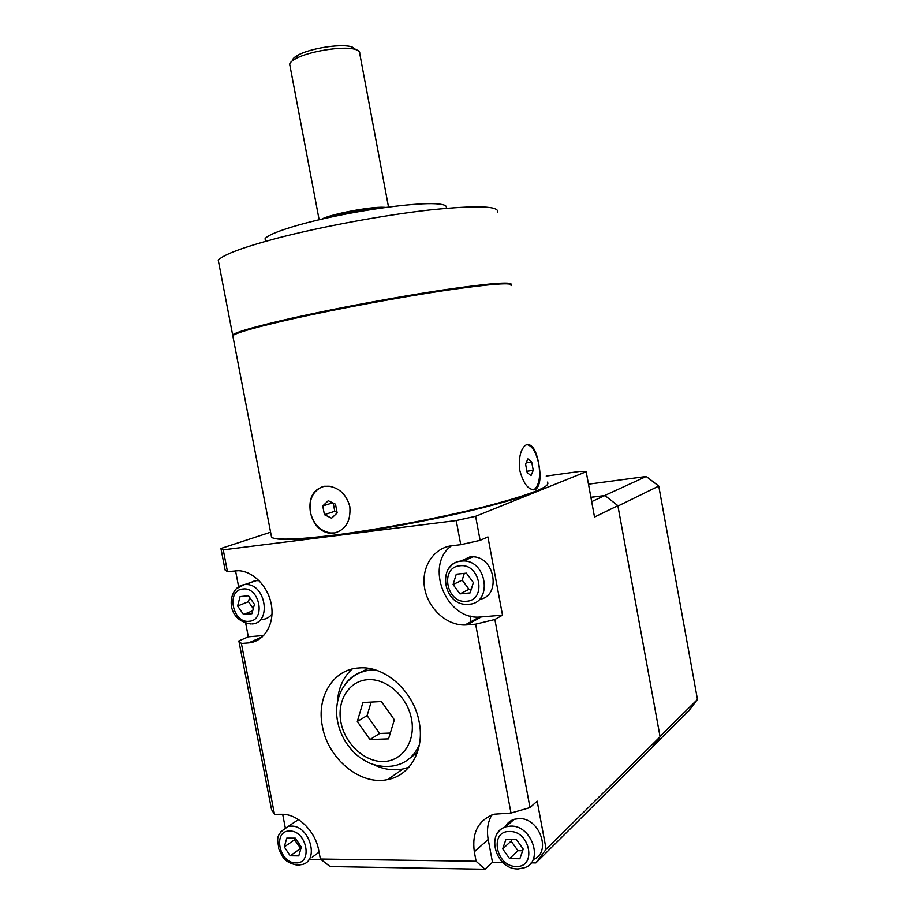 <?xml version="1.0" encoding="UTF-8"?>
<svg xmlns="http://www.w3.org/2000/svg" width="915" height="915" viewBox="0 0 915 915"><rect width="100%" height="100%" fill="white"/><g stroke="black" fill="none" stroke-linecap="round" stroke-linejoin="round"><path stroke-width="1.37" d="M355.466 49.307L350.731 46.608C339.877 43.634 309.556 48.529 297.958 55.163C294.23 57.21 292.4 59.063 292.445 60.733M388.52 207.053L359.732 53.482C360.053 51.835 358.772 50.542 355.878 49.593L354.402 49.181C342.382 45.91 308.561 51.377 295.682 58.72C292.102 60.665 290.089 62.472 289.666 64.13L290.021 66.006M326.895 217.953C344.52 213.069 362.432 209.798 380.617 208.14M265.064 238.758L265.556 241.331L265.064 238.758C268.324 233.531 297.661 223.912 336.606 215.883C375.493 207.831 417.183 202.821 435.266 203.748C443.741 204.205 447.378 205.623 446.177 208.002M219.017 264.103L218.273 260.272C222.803 254.816 242.418 247.462 277.119 238.209C321.222 226.668 384.128 215.048 430.176 209.912C477.436 205.12 499.91 205.967 497.588 212.463M232.993 336.731L232.616 334.799C237.557 331.562 257.47 325.992 292.343 318.077C335.759 308.344 396.927 296.929 442.322 290.089C488.976 283.284 511.965 281.443 511.291 284.554M233.359 335.142L234.034 334.57C238.929 331.356 258.659 325.843 293.223 317.997C333.815 308.904 390.145 298.29 434.179 291.45C479.654 284.565 504.783 282.083 509.563 284.005M233.119 337.429L232.753 335.519C237.706 332.305 257.618 326.747 292.491 318.843C336.8 308.927 399.558 297.261 445.182 290.444C491.973 283.696 513.944 282.094 511.096 285.64M322.709 486.62C312.861 490.943 308.755 499.453 310.368 512.148C308.447 497.92 313.136 489.296 324.413 486.277L329.32 486.242C339.865 488.255 346.705 495.084 349.85 506.716C350.925 521.47 345.435 530.323 333.38 533.285L329.812 533.342C319.644 531.409 313.147 524.341 310.357 512.16C313.422 524.249 320.239 531.192 330.818 532.988L334.421 532.919M270.989 534.257L271.618 537.494C277.68 540.239 298.393 539.473 333.735 535.184C378.593 529.556 440.916 517.764 485.442 506.487C530.986 494.558 551.619 486.437 547.342 482.125M324.425 514.688L331.607 518.199L337.166 512.96L335.496 504.188L328.279 500.711L322.755 505.972L324.425 514.688L334.776 511.279L337.063 512.389M526.788 444.53C532.21 445.708 536.201 452.17 538.741 463.905C541.051 476.04 540.285 484.355 536.453 488.827L535.264 489.525C528.79 490.543 523.654 484.264 519.869 470.699C518.473 458.507 520.258 450.077 525.233 445.422L526.937 444.484C532.381 444.084 536.327 450.557 538.752 463.905C540.593 476.097 539.29 484.47 534.829 489.045L533.365 489.834M527.166 472.563L530.986 475.64L533.239 470.333L531.707 461.995L527.886 458.873L525.599 464.145L527.166 472.563M531.707 461.995L526.194 462.796M533.239 470.333L526.914 471.236M545.26 486.631C537.425 492.579 511.737 500.802 468.183 511.302C426.081 521.195 373.663 530.746 334.718 535.641C301.653 539.667 281.465 540.548 274.157 538.294M531.158 862.845L535.904 862.914L651.217 748.447L660.092 736.769L617.877 505.663L594.521 517.067L586.195 471.717L579.653 471.431L546.221 476.063M586.195 471.717L475.617 516.3L456.23 520.555L223.249 549.846L220.938 548.497L270.6 532.187M285.24 827.549L282.678 814.281M245.723 623.389L248.32 636.817L238.861 640.923L271.538 809.523L274.5 814.316L241.4 643.497L248.571 642.902C263.6 641.815 274.34 625.071 271.606 606.268C269.067 587.464 253.638 571.143 238.335 570.697L227.469 571.658L225.113 570.034L220.938 548.497M238.621 586.709L235.532 570.743M491.755 814.99C487.752 822.116 486.563 830.271 488.198 839.455L492.487 862.273L502.781 862.422M535.904 862.914L546.141 849.223L537.174 801.151L529.991 807.59L494.878 619.501L502.507 615.155L487.924 536.899L480.112 540.342L475.617 516.3M533.136 859.505C552.134 853.123 539.69 817.37 518.942 818.593L514.139 819.314C510.101 820.618 507.104 823.191 505.149 827.023M321.382 859.791L308.95 859.608M298.496 819.577L291.473 824.221M312.278 857.195L319.06 852.139M248.32 636.817L263.737 635.502M259.174 580.705L255.148 580.533L247.954 583.816M262.662 619.444C266.471 619.032 269.582 617.213 272.007 613.988M451.438 545.786C424.526 565.207 445.605 619.489 479.311 617.076L502.507 615.155M479.391 599.348C501.386 596.671 495.37 556.915 472.895 556.8L470.001 556.869L460.6 561.158M492.487 862.273L484.973 869.25L330.109 866.551L320.387 859.025L318.683 850.172C315.309 830.866 297.478 813.744 281.751 814.27L274.5 814.316M660.092 736.769L546.141 849.223M529.991 807.59L510.993 813.046L494.203 814.19C478.396 820.023 471.774 832.558 474.313 851.785L488.198 839.455M227.469 571.658L223.249 549.846M479.311 617.076L464.957 625.002C446.28 625.471 427.797 608.201 424.56 587.705C421.083 567.231 433.584 547.753 452.079 545.706L460.76 544.7L456.23 520.555M464.957 625.002L466.913 624.899L481.244 616.973M510.993 813.046L475.628 624.179L466.913 624.899M484.973 869.25L476.097 861.244L474.313 851.785M476.097 861.244L320.387 859.025M419.184 722.095C413.923 691.271 384.677 665.457 359.069 667.95C333.163 669.185 316.235 697.013 322.389 726.304C327.879 758.707 360.361 785.836 387.72 779.557C410.24 775.543 424.8 749.694 419.184 722.095M352.092 669.048C343.079 677.375 338.184 688.503 337.418 702.411M373.56 764.585C383.419 769.389 393.21 770.853 402.92 768.977L408.902 767.227M417.343 752.53L409.554 758.444M358.691 673.303L368.448 668.362M371.124 702.091L367.087 715.61L379.645 733.475L390.316 733.052M362.923 702.526L357.296 721.466L369.98 739.56L388.532 738.874L394.354 719.796L381.429 701.542L362.923 702.526M357.296 721.466L367.087 715.61M369.98 739.56L379.645 733.475M238.861 640.923L241.4 643.497M475.628 624.179L494.878 619.501M460.76 544.7L480.112 540.342M617.877 505.663L604.941 495.541L590.896 497.337M590.884 497.268L604.907 495.553L591.685 501.626M617.877 505.686L660.035 736.461M605.444 495.941L617.568 505.423M652.326 746.983L688.812 710.795L697.47 699.449L660.23 736.175M618.174 505.938L658.766 486.082L697.47 699.449M604.804 495.484L646.23 476.475L658.766 486.082M588.482 484.172L646.23 476.475M470.905 556.8L469.303 558.447M470.607 616.104L470.642 622.84M240.062 596.614L237.614 605.982L243.527 614.514L251.945 613.713L254.439 604.312L248.468 595.745L240.062 596.614M286.807 838.106L284.279 846.89L290.227 855.765L298.77 855.868L301.344 847.05L295.339 838.151L286.807 838.106M453.085 584.548L459.971 593.869L470.116 592.897L473.364 582.523L466.41 573.156L456.276 574.208L453.085 584.548L462.212 580.11L469.018 589.306L471.305 589.077M505.972 839.238L502.678 848.88L509.598 858.602L519.869 858.739L523.22 849.063L516.232 839.295L505.972 839.238M237.614 605.982L248.457 601.693L249.601 597.358M243.527 614.514L252.723 610.763M253.295 608.635L248.457 601.693M464.305 573.385L462.212 580.11M294.996 838.14L294.504 839.821L300.898 848.582M511.737 839.272L511.108 841.114L517.959 850.698L522.637 850.744M459.971 593.869L469.018 589.306M284.279 846.89L294.504 839.821M290.227 855.765L300.406 848.582M502.678 848.88L511.108 841.114M509.598 858.602L517.959 850.698M322.755 505.972L332.66 502.827M333.22 503.09L334.776 511.279M310.311 500.825L310.425 501.42M321.794 219.108C330.91 214.064 371.067 206.447 384.06 207.293L385.787 207.419M419.402 744.73C414.266 756.225 405.974 763.213 394.525 765.683C386.382 767.239 378.238 766.45 370.083 763.293C362.569 759.713 356.884 755.756 353.064 751.432C345.092 742.923 339.945 732.995 337.635 721.649C332.751 697.55 345.584 673.154 369.992 670.123L376.008 670.146M411.521 719.03C415.879 741.31 402.428 761.2 383.465 761.497C364.559 762.126 344.886 743.712 340.906 722.198C336.651 700.707 349.004 680.76 367.876 679.685C386.69 678.278 407.45 696.738 411.521 719.03M345.207 684.294C351.337 675.842 359.595 671.118 369.992 670.123L371.982 669.037M248.571 642.902L262.433 636.783M298.084 865.19L302.225 864.492C319.884 860.695 309.499 825.033 291.073 826.108L288.156 826.451L280.894 831.586M289.7 831.037C272.567 830.282 278.983 863.36 295.854 862.891C313.204 863.977 306.697 830.282 289.7 831.037M249.109 621.285C266.219 620.542 259.631 586.389 242.864 589.008C225.982 590.061 232.479 623.584 249.109 621.285M466.501 601.258C487.1 600.286 480.089 562.736 459.856 565.802C439.532 567.151 446.451 603.934 466.501 601.258M516.174 866.425C537.036 867.66 530.128 830.66 509.632 831.495C489.045 830.66 495.861 866.917 516.174 866.425M251.98 623.95C271.812 623.252 265.979 583.907 246.078 584.525L244.362 584.594L236.23 588.78M469.052 604.232C492.419 603.351 487.443 561.169 463.882 560.952L460.954 561.021C455.864 561.661 451.827 564.132 448.853 568.409M518.165 868.953L524.604 867.672C544.185 861.667 531.775 824.907 510.604 826.085L505.743 826.805C501.523 828.167 498.435 830.889 496.479 834.983M297.958 55.163L295.682 58.72M319.129 219.726L289.666 64.13M352.069 46.985L355.878 49.593M232.616 334.799L218.273 260.272M232.753 335.519L271.618 537.494M329.812 533.342L330.818 532.988M536.453 488.827L534.829 489.045M402.92 768.977L387.72 779.557M298.347 819.611L288.156 826.451C273.391 835.555 278.457 840.599 278.675 848.697C282.438 856.223 283.112 862.159 297.386 865.19M256.852 580.465L244.133 584.708C227.675 586.641 223.82 620.198 251.007 624.007M472.895 556.8L463.882 560.952L460.771 561.135C436.604 563.606 443.146 605.902 467.451 604.312M514.139 819.314L505.743 826.805C485.373 832.799 495.747 869.204 517.57 868.941"/></g></svg>
